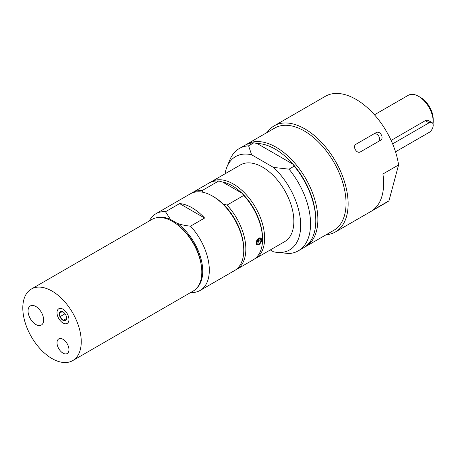 <?xml version="1.0" encoding="UTF-8"?>
<svg xmlns="http://www.w3.org/2000/svg" width="456" height="456" viewBox="0 0 456 456"><rect width="100%" height="100%" fill="white"/><g stroke="black" fill="none" stroke-linecap="round" stroke-linejoin="round"><path stroke-width="0.68" d="M433.04 124.026A20.662 11.93 -120 0 0 433.2 121.632A20.662 11.93 -120 0 0 418.585 96.324A20.662 11.93 -120 0 0 408.257 95.304L374.462 114.809M391.111 140.414L425.283 120.68L426.827 120.184L428.013 120.327L431.974 122.55A5.905 3.409 -60 0 1 432.881 127.281A5.905 3.409 -60 0 1 429.028 132.479L395.523 151.825M433.2 121.632L433.2 119.227A17.716 10.226 -120 0 0 420.677 97.533L418.585 96.324M392.616 143.862L429.028 122.841A5.905 3.409 -60 0 1 431.974 122.55M377.887 141.81A4.429 3.614 60 0 0 378.788 136.167A4.429 3.614 60 0 0 373.447 134.149L375.949 132.702C379.939 130.085 384.636 138.225 380.378 140.374L360.542 151.82C356.729 154.339 352.026 146.199 356.119 144.153L375.949 132.702L356.102 144.159M373.31 209.84A61.258 35.368 -120 0 0 382.915 173.998L398.572 164.958L388.968 200.8L373.31 209.84M398.572 164.958A61.258 35.368 -120 0 0 367.171 107.513A61.258 35.368 -120 0 0 325.333 96.301L274.193 125.833A61.258 35.368 -120 0 0 267.136 132.462M326.182 234.726A61.258 35.368 -120 0 0 335.451 231.933A61.258 35.368 -120 0 0 346.657 190.095A61.258 35.368 -120 0 0 316.031 137.039A61.258 35.368 -120 0 0 274.193 125.833M335.451 231.933L386.591 202.407A61.258 35.368 -120 0 0 388.968 200.8M294.24 166.144L289.024 169.159L273.486 167.42L251.609 154.789L248.6 145.817L253.815 142.808L257.116 143.503L293.031 164.24L294.24 166.144A59.041 34.086 -120 0 1 315.78 220.761A59.041 34.086 -120 0 1 303.548 247.79L298.332 250.806A59.041 34.086 -120 0 0 289.024 169.159M270.3 249.945L273.486 251.786A53.928 31.139 -120 0 0 276.154 252.276L289.024 253.525A59.041 34.086 -120 0 0 298.332 250.806M315.78 220.761L315.78 219.558A57.564 33.237 -120 0 0 293.031 164.24A57.564 33.237 -120 0 0 257.116 143.503M304.574 247.158A59.041 34.086 -120 0 0 305.64 246.588A59.041 34.086 -120 0 0 317.866 219.558A59.041 34.086 -120 0 0 292.096 160.136A59.041 34.086 -120 0 0 246.593 144.318A59.041 34.086 -120 0 0 245.567 144.957M305.64 246.588L333.82 230.314A59.041 34.086 -120 0 0 346.047 203.285A59.041 34.086 -120 0 0 320.277 143.868A59.041 34.086 -120 0 0 274.774 128.05L246.593 144.318M253.815 142.808A59.041 34.086 -120 0 0 244.507 145.527L239.292 148.536A59.041 34.086 -120 0 0 229.807 159.953L226.923 167.01A53.928 31.139 -120 0 0 225.019 173.821M248.6 145.817A59.041 34.086 -120 0 0 239.292 148.536M276.154 252.276A53.928 31.139 -120 0 0 300.658 223.662A53.928 31.139 -120 0 0 273.486 167.42M251.609 154.789A53.928 31.139 -120 0 0 226.923 167.01M254.397 259.071A44.283 25.564 -120 0 0 255.463 258.512L284.686 241.634A44.283 25.564 -120 0 0 293.858 221.365A44.283 25.564 -120 0 0 274.529 176.803A44.283 25.564 -120 0 0 240.409 164.935L211.179 181.807A44.283 25.564 -120 0 0 210.165 182.457M72.692 360.622L193.241 291.025A41.331 23.86 -120 0 0 201.803 272.101A41.331 23.86 -120 0 0 183.762 230.508A41.331 23.86 -120 0 0 151.911 219.439L31.361 289.036A41.331 23.86 -120 0 0 31.361 336.762A41.331 23.86 -120 0 0 72.692 360.622A41.331 23.86 -120 0 0 81.248 341.704A41.331 23.86 -120 0 0 63.207 300.111A41.331 23.86 -120 0 0 31.361 289.036M35.847 306.483A11.035 6.373 60 0 1 43.052 316.207A11.035 6.373 60 0 1 41.365 325.048A11.035 6.373 60 0 1 35.847 324.501A11.035 6.373 60 0 1 28.637 314.777A11.035 6.373 60 0 1 30.33 305.936A11.035 6.373 60 0 1 35.847 306.483M62.985 339.327A8.447 4.879 60 0 1 68.503 346.771A8.447 4.879 60 0 1 67.209 353.537A8.447 4.879 60 0 1 62.985 353.121A8.447 4.879 60 0 1 57.467 345.676A8.447 4.879 60 0 1 58.761 338.911A8.447 4.879 60 0 1 62.985 339.327M197.146 287.69A40.875 23.598 -120 0 0 177.213 223.32L170.447 219.41A40.875 23.598 -120 0 0 156.756 217.723M170.447 219.41L165.488 211.726A44.283 25.564 -120 0 0 155.866 213.75A44.283 25.564 -120 0 0 149.391 220.892M165.488 211.726L179.578 203.593L204.607 218.042L190.517 226.176C185.159 225.617 180.724 224.665 177.213 223.32M190.722 292.478A44.283 25.564 -120 0 0 200.144 290.449A44.283 25.564 -120 0 0 190.517 226.176M177.43 224.751A39.319 22.697 60 0 1 201.398 266.27M200.144 290.449L234.589 270.562A44.283 25.564 -120 0 0 243.76 250.287A44.283 25.564 -120 0 0 212.45 196.057A44.283 25.564 -120 0 0 190.306 193.863L155.866 213.75M204.607 218.042A44.283 25.564 -120 0 0 179.578 203.593M243.76 250.287L243.76 249.084A42.807 24.715 -120 0 0 223.098 204.014A42.807 24.715 -120 0 0 213.493 196.656L212.45 196.057M203.41 192.375L202.019 190.636A44.283 25.564 -120 0 0 192.392 192.654A44.283 25.564 -120 0 0 191.377 193.304M202.019 190.636L218.72 180.998A44.283 25.564 -120 0 0 209.093 183.016L192.392 192.654M218.72 180.998L222.67 182.069L241.885 193.167A42.807 24.715 -120 0 0 222.67 182.069M255.463 258.512A44.283 25.564 -120 0 0 255.463 207.377A44.283 25.564 -120 0 0 211.179 181.807M235.609 269.918A44.283 25.564 -120 0 0 236.675 269.353L253.376 259.715A44.283 25.564 -120 0 0 262.548 239.446L262.548 238.237A42.807 24.715 -120 0 0 241.885 193.167L243.749 195.447L227.048 205.086L223.098 204.014M262.548 239.446A44.283 25.564 -120 0 0 243.749 195.447M236.675 269.353A44.283 25.564 -120 0 0 227.048 205.086M258.763 244.792L256.802 245.032L256.027 243.208C256.648 239.451 258.261 237.718 260.86 237.998C262.399 240.107 261.704 242.37 258.763 244.792M257.458 240.802A2.804 1.619 -60 0 1 260.798 239.805A2.804 1.619 -60 0 1 258.432 244.045A2.804 1.619 -60 0 1 257.458 240.802M257.788 240.945A1.146 0.661 -60 0 1 258.945 240.261A1.146 0.661 -60 0 1 258.945 241.583A1.146 0.661 -60 0 1 257.8 242.239A1.146 0.661 -60 0 1 257.788 240.945M63.053 311.915L59.776 312.36L60.021 316.663L63.264 320.38L66.268 319.787L66.627 317.906M63.264 320.38L66.57 318.47M60.021 316.663L65.026 313.774M65.02 320.773A5.164 2.981 60 0 1 59.491 315.301A5.164 2.981 60 0 1 62.985 311.875A5.164 2.981 60 0 1 66.639 318.202A5.164 2.981 60 0 1 65.02 320.773M425.283 120.68L429.028 122.841M258.843 244.473A3.688 2.132 -60 0 1 256.945 244.69A3.688 2.132 -60 0 1 256.899 240.506A3.688 2.132 -60 0 1 260.638 238.294A3.688 2.132 -60 0 1 261.402 240.044M257.081 240.608A3.545 2.046 -60 0 1 261.299 239.349A3.545 2.046 -60 0 1 258.307 244.701A3.545 2.046 -60 0 1 257.081 240.608M62.985 322.99A8.447 4.879 60 0 1 57.809 309.658A8.447 4.879 60 0 1 68.155 315.632A8.447 4.879 60 0 1 62.985 322.99M257.611 242.011A1.18 1.18 0 0 0 258.649 240.215M256.186 244.251L256.945 244.69C259.669 246.565 263.112 238.174 260.638 238.294L259.777 237.804"/></g></svg>
